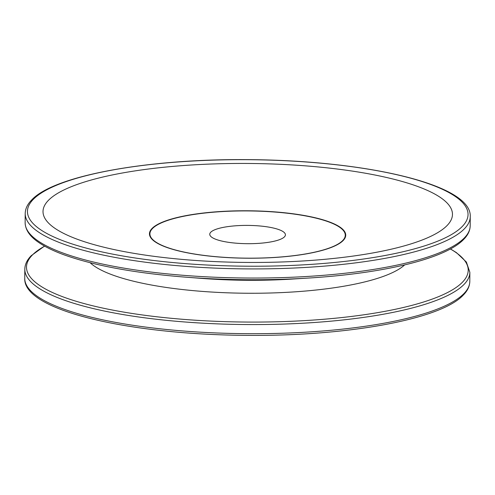 <?xml version="1.0" encoding="UTF-8"?>
<svg xmlns="http://www.w3.org/2000/svg" width="495" height="495" viewBox="0 0 495 495"><rect width="100%" height="100%" fill="white"/><g stroke="black" fill="none" stroke-linecap="round" stroke-linejoin="round"><path stroke-width="0.74" d="M284.427 236.87A37.83 9.145 -179.6 0 1 243.218 243.602A37.83 9.145 -179.6 0 1 209.762 234.284A37.83 9.145 -179.6 0 1 210.759 232.217A37.83 9.145 -179.6 0 1 251.961 225.491A37.83 9.145 -179.6 0 1 285.417 234.809A37.83 9.145 -179.6 0 1 284.427 236.87M404.638 264.924A162.447 39.272 -179.6 0 1 247.178 293.244A162.447 39.272 -179.6 0 1 90.133 262.727M292.26 279.069A162.447 39.272 -179.6 0 1 202.306 278.444L186.139 277.2A220.863 53.392 0.4 0 0 308.441 278.054L292.26 279.069M48.405 200.364A204.726 49.488 -179.6 0 1 294.389 165.07A204.726 49.488 -179.6 0 1 447.078 225.541A204.726 49.488 -179.6 0 1 201.094 260.834A204.726 49.488 -179.6 0 1 48.405 200.364M463.945 293.572A222.527 53.794 -179.6 0 1 221.568 333.154A222.527 53.794 -179.6 0 1 24.75 278.332C22.968 310.507 129.381 334.812 248.236 335.375C347.991 336.185 441.187 319.256 463.37 294.989C467.546 290.763 469.687 286.246 469.798 281.445A222.527 53.794 -179.6 0 1 463.945 293.572M450.351 248.973A220.863 53.392 -179.6 0 1 462.398 282.255A220.863 53.392 -179.6 0 1 197.029 320.327A220.863 53.392 -179.6 0 1 32.305 255.092A220.863 53.392 -179.6 0 1 44.649 246.145M469.798 281.445L469.86 272.318A222.527 53.794 -179.6 0 1 464.007 284.446A222.527 53.794 -179.6 0 1 221.63 324.027A222.527 53.794 -179.6 0 1 24.812 269.212L24.75 278.332M462.695 239.908A220.863 53.392 0.4 0 0 465.071 237.13M25.202 213.555C25.313 208.754 27.454 204.237 31.63 200.011C53.813 175.744 147.009 158.815 246.764 159.625C365.619 160.188 472.032 184.493 470.25 216.668A222.527 53.794 -179.6 0 1 464.397 228.795A222.527 53.794 -179.6 0 1 222.02 268.377A222.527 53.794 -179.6 0 1 25.202 213.555L25.14 222.682A222.527 53.794 0.4 0 0 221.952 277.503A222.527 53.794 0.4 0 0 464.335 237.922A222.527 53.794 0.4 0 0 470.188 225.788C470.077 230.596 467.93 235.113 463.759 239.333C445.562 258.557 384.374 273.376 308.441 278.054M33.239 199.405A220.306 53.256 -179.6 0 1 297.94 161.426A220.306 53.256 -179.6 0 1 462.243 226.5A220.306 53.256 -179.6 0 1 197.542 264.478A220.306 53.256 -179.6 0 1 33.239 199.405M31.055 201.428A222.527 53.794 -179.6 0 1 33.437 199.2M152.039 228.467A98.14 23.723 0.4 0 0 225.231 257.45A98.14 23.723 0.4 0 0 343.146 240.533A98.14 23.723 0.4 0 0 269.954 211.544A98.14 23.723 0.4 0 0 152.039 228.467M342.701 240.551A97.682 23.611 -179.6 0 1 225.33 257.394A97.682 23.611 -179.6 0 1 152.479 228.542A97.682 23.611 -179.6 0 1 269.849 211.699A97.682 23.611 -179.6 0 1 342.701 240.551M44.544 246.083L31.241 255.667C27.07 259.887 24.923 264.404 24.812 269.212M469.86 272.318L466.383 262.041L456.489 252.673L450.456 248.917M25.14 222.682C25.313 229.822 29.774 236.375 38.511 242.327C44.884 246.739 53.287 250.866 63.719 254.708C94.1 265.642 134.906 273.141 186.139 277.2M470.25 216.668L470.188 225.788"/></g></svg>
